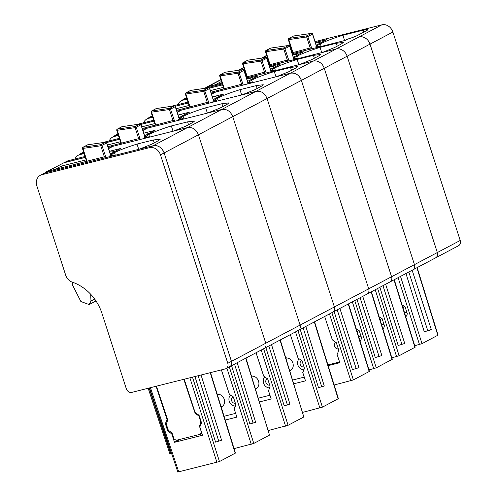 <?xml version="1.0" encoding="UTF-8"?>
<svg xmlns="http://www.w3.org/2000/svg" width="497" height="497" viewBox="0 0 497 497"><rect width="100%" height="100%" fill="white"/><g stroke="black" fill="none" stroke-linecap="round" stroke-linejoin="round"><path stroke-width="0.75" d="M105.631 156.437L48.911 170.999L45.594 172.751A9.729 8.238 -117.9 0 0 44.022 173.354L40.363 175.292A9.729 8.238 -117.9 0 0 36.84 185.872L65.691 275.201A9.729 8.238 -117.9 0 0 72.295 282.159A43.773 37.064 -117.9 0 1 101.997 313.47L126.319 388.778A4.864 4.119 -117.9 0 0 131.835 392.369L225.247 368.904A4.864 4.119 -117.9 0 0 226.036 368.606A4.864 4.119 -117.9 0 0 227.788 363.295L160.469 154.865A9.729 8.238 -117.9 0 0 149.442 147.684L41.934 174.689A9.729 8.238 -117.9 0 0 40.363 175.292M112.347 155.362L111.912 154.008L109.961 155.586L113.981 154.946L111.713 156.145L45.594 172.751L153.101 145.751L149.442 147.684M228.912 366.972A4.864 4.119 -117.9 0 0 229.695 366.668A4.864 4.119 -117.9 0 0 231.453 361.362L164.128 152.933A9.729 8.238 -117.9 0 0 153.101 145.751L290.36 73.208L215.94 91.902L211.554 94.219M197.98 414.013L196.955 414.554L195.072 413.082L183.815 379.31M201.975 433.452L200.378 434.254L176.218 440.323L174 438.894L172.068 433.092L168.29 430.153L166.309 424.196L167.688 419.959L156.437 386.188M200.378 434.254L201.378 432.017L199.446 426.221L200.825 421.978L198.843 416.026L196.955 414.554M263.621 348.745L288.098 425.289L303.822 416.983L280.265 339.942M288.098 425.289L268.38 430.495M265.864 347.552L284.209 405.838L289.956 404.142L271.511 344.57M259.527 401.911L271.194 398.985L268.448 390.623L269.579 388.263M269.43 388.362L270.076 386.268L267.703 379.037L263.69 376.099L256.03 352.752M269.641 388.213L269.262 388.443M269.964 395.239L258.365 398.153M177.243 112.353L181.629 110.036L256.042 91.342C261.111 90.665 264.783 93.057 267.069 98.524L334.394 306.953L267.069 98.524C264.789 93.057 261.111 90.665 256.042 91.342L242.256 94.809L254.588 89.814L261.453 86.186L263.261 84.739L256.235 85.596L239.97 89.677C230.154 92.734 222.637 95.592 217.406 98.251L212.884 101.258M331.853 312.57A4.864 4.119 -117.9 0 0 332.636 312.265A4.864 4.119 -117.9 0 0 334.394 306.953L300.076 325.088L232.758 116.658C230.471 111.191 226.8 108.8 221.73 109.483L207.945 112.943L220.277 107.948L227.141 104.32L228.943 102.873L221.923 103.73L205.652 107.812C195.843 110.868 188.326 113.726 183.095 116.391L178.572 119.392M297.535 330.704A4.864 4.119 -117.9 0 0 298.324 330.399A4.864 4.119 -117.9 0 0 300.076 325.088L265.765 343.222L198.44 134.793C196.16 129.326 192.482 126.934 187.419 127.617L112.999 146.304L108.613 148.622M118.131 134.581L114.223 136.482L118.404 135.433M142.564 129.363L180.343 119.876L182.61 118.677L178.628 119.442M114.223 136.482A9.729 8.238 -117.9 0 0 112.651 137.085A9.729 8.238 -117.9 0 0 109.278 140.899M264.59 377.285A6.268 5.305 -117.9 0 0 263.565 383.168A6.268 5.305 -117.9 0 0 269.591 387.933L269.871 387.952M267.554 378.689A3.404 2.883 -117.9 0 0 267.237 378.82A3.404 2.883 -117.9 0 0 265.938 382.572A3.404 2.883 -117.9 0 0 269.691 385.107M255.651 389.406L256.359 388.393C258.695 386.778 259.434 384.374 258.583 381.187C257.396 378.074 255.334 376.372 252.389 376.086L251.426 375.757M256.359 388.393L255.477 388.828M252.389 376.086L251.656 376.496M136.65 124.523A9.729 8.238 -117.9 0 1 137.097 124.393L153.666 120.231M178.833 117.746L189.351 112.192L178.1 115.012M153.94 121.082L140.875 124.362M174.254 120.168L142.291 128.512M182.61 118.677L182.803 119.255M117.54 134.73A9.729 8.238 -117.9 0 0 115.969 135.333L112.651 137.085M180.97 119.087L180.535 117.739M207.361 113.092L205.652 107.812M173.049 120.79L169.409 109.52L151.343 112.179A0.975 0.69 -94.6 0 1 151.771 110.961A0.975 0.826 -117.9 0 0 151.542 111.036A0.975 0.975 0 0 0 151.063 112.179M175.093 106.575L175.248 106.656A0.975 0.826 -117.9 0 0 174.217 105.923L169.645 108.346A0.975 0.497 -98.3 0 0 169.409 109.52L170.527 109.141A0.975 0.671 -112 0 0 169.645 108.346L151.771 110.961L156.344 108.545A0.975 0.826 -117.9 0 0 156.114 108.619L151.542 111.036M141.757 126.872L154.753 123.604M113.496 136.638A9.729 8.238 62.1 0 1 115.087 135.488A9.729 8.238 62.1 0 1 116.658 134.886L118.112 134.519M140.912 124.418L153.958 121.144M183.176 115.447A9.729 8.238 -117.9 0 0 178.249 115.043M297.933 330.604L322.416 407.155L338.376 398.65M322.416 407.155L302.692 412.361M300.182 329.418L318.521 387.703L324.274 386.007L305.823 326.436M293.839 383.777L305.506 380.851L302.76 372.483L303.897 370.122M303.742 370.228L304.388 368.134L302.014 360.903L298.001 357.964L290.347 334.618M303.953 370.072L303.574 370.308M304.276 377.105L292.677 380.019M389.039 282.339A4.864 4.119 -117.9 0 0 389.828 282.041A4.864 4.119 -117.9 0 0 391.58 276.73L324.261 68.3L301.387 80.39C299.101 74.923 295.423 72.525 290.36 73.208A9.729 8.238 -117.9 0 1 301.387 80.39L368.706 288.819L301.387 80.39L232.758 116.658C230.471 111.191 226.794 108.8 221.73 109.483L147.317 128.17L142.925 130.487M366.165 294.429A4.864 4.119 -117.9 0 0 366.954 294.131A4.864 4.119 -117.9 0 0 368.706 288.819L334.394 306.953A4.864 4.119 -117.9 0 1 332.636 312.265L298.324 330.399A4.864 4.119 -117.9 0 0 300.076 325.088L232.758 116.658L198.44 134.793L265.765 343.222L231.453 361.362L164.128 152.933C161.848 147.46 158.17 145.068 153.101 145.751L139.315 149.212L151.647 144.217L158.512 140.595L160.32 139.141L153.293 139.999L137.029 144.087C127.213 147.143 119.696 150.001 114.465 152.66L111.912 154.008M152.442 116.447L148.535 118.348L152.716 117.298M176.876 111.229L214.654 101.742L216.922 100.543L212.94 101.307M148.535 118.348A9.729 8.238 -117.9 0 0 146.963 118.951A9.729 8.238 -117.9 0 0 143.59 122.765M298.902 359.151A6.268 5.305 -117.9 0 0 297.883 365.034A6.268 5.305 -117.9 0 0 303.903 369.799L304.189 369.818M301.872 360.555A3.404 2.883 -117.9 0 0 301.549 360.685A3.404 2.883 -117.9 0 0 300.25 364.438A3.404 2.883 -117.9 0 0 304.009 366.972M289.968 371.271L290.677 370.259C293.006 368.644 293.746 366.239 292.895 363.046C291.714 359.94 289.645 358.238 286.701 357.952L285.738 357.623M290.677 370.259L289.788 370.694M286.701 357.952L285.968 358.362M170.962 106.389A9.729 8.238 -117.9 0 1 171.415 106.259L187.978 102.096M213.145 99.611L223.662 94.051L212.412 96.878M188.257 102.947L175.186 106.228M208.572 102.028L176.603 110.377M216.922 100.543L217.121 101.121M151.852 116.596A9.729 8.238 -117.9 0 0 150.28 117.199L146.963 118.951M215.288 100.953L214.853 99.605M241.672 94.958L239.97 89.677M207.367 102.649L203.727 91.386L185.661 94.045A0.975 0.69 -94.6 0 1 186.083 92.827A0.975 0.826 -117.9 0 0 185.853 92.902A0.975 0.975 0 0 0 185.381 94.045L189.599 107.116M190.488 90.454A0.975 0.671 68 0 1 190.662 90.411L186.083 92.827L203.956 90.205L208.535 87.789L190.662 90.411A0.975 0.826 -117.9 0 0 190.432 90.479L185.853 92.902M203.727 91.386L204.845 91.007A0.975 0.671 -112 0 0 203.956 90.205A0.975 0.497 -98.3 0 0 203.727 91.386M209.411 88.435L209.566 88.522A0.975 0.826 -117.9 0 0 208.535 87.789A0.975 0.497 -98.3 0 1 208.616 87.764A0.975 0.497 -98.3 0 1 208.641 87.758M176.075 108.737L189.071 105.47M147.814 118.503A9.729 8.238 62.1 0 1 149.398 117.354A9.729 8.238 62.1 0 1 150.97 116.752L152.424 116.385M175.23 106.283L188.276 103.003M217.493 97.313A9.729 8.238 -117.9 0 0 212.561 96.903M348.521 303.872L369.426 371.383L353.386 379.925L334.152 385.007M338.053 352.093L338.699 350L336.326 342.768L332.313 339.83L324.659 316.483M328.157 365.643L339.818 362.717L337.078 354.349L338.208 351.988M338.271 351.938L337.892 352.174M334.121 311.482L352.435 369.669L358.996 367.637L339.88 308.438M327.921 364.885L339.569 361.959M411.914 270.25A4.864 4.119 -117.9 0 0 412.703 269.952L366.954 294.131A4.864 4.119 -117.9 0 0 368.706 288.819L391.58 276.73L324.261 68.3A9.729 8.238 -117.9 0 0 313.234 61.119L290.36 73.208L276.568 76.675L288.906 71.68L295.765 68.052L297.573 66.598L290.552 67.462L274.282 71.543C264.472 74.6 256.949 77.457 251.718 80.116L247.202 83.117M186.76 98.313L182.853 100.214L187.034 99.164M211.194 93.094L248.972 83.608L251.233 82.409L247.257 83.173M182.853 100.214A9.729 8.238 -117.9 0 0 181.281 100.816A9.729 8.238 -117.9 0 0 177.901 104.625M222.016 83.111L209.044 86.366L205.727 88.124A9.729 8.238 -117.9 0 0 205.273 88.249A9.729 8.238 -117.9 0 1 205.727 88.124L222.296 83.962L205.559 88.211M270.132 71.083L274.114 70.319L271.847 71.512L246.45 77.892L313.234 61.119A9.729 8.238 -117.9 0 1 324.261 68.3L347.136 56.211A9.729 8.238 -117.9 0 0 336.109 49.029L313.234 61.119L299.442 64.585L311.781 59.59L318.645 55.962L320.447 54.508L313.427 55.366L297.156 59.454C287.347 62.51 279.83 65.368 274.599 68.027L270.076 71.028M336.183 342.421A3.404 2.883 -117.9 0 0 335.86 342.551A3.404 2.883 -117.9 0 0 334.562 346.303A3.404 2.883 -117.9 0 0 338.32 348.838M210.914 92.243L242.884 83.894M247.456 81.477L257.974 75.917L246.729 78.743M222.569 84.813L209.498 88.093M251.233 82.409L251.432 82.987M186.17 98.462A9.729 8.238 -117.9 0 0 184.592 99.058L181.281 100.816M249.6 82.819L249.165 81.471M275.984 76.818L274.282 71.543M241.679 84.515L238.038 73.252L219.972 75.911A0.975 0.69 -94.6 0 1 220.395 74.693A0.975 0.826 -117.9 0 0 220.171 74.767A0.975 0.975 0 0 0 219.693 75.911L223.917 88.975M224.799 72.32A0.975 0.671 68 0 1 224.973 72.27L220.395 74.693L238.268 72.071L242.847 69.655L224.973 72.27A0.975 0.826 -117.9 0 0 224.743 72.345L220.171 74.767M238.038 73.252L239.156 72.873A0.975 0.671 -112 0 0 238.268 72.071A0.975 0.497 -98.3 0 0 238.038 73.252M243.723 70.301L243.878 70.388A0.975 0.826 -117.9 0 0 242.847 69.655A0.975 0.497 -98.3 0 1 242.934 69.623A0.975 0.497 -98.3 0 1 242.952 69.623L225.06 72.245A0.975 0.497 -98.3 0 1 225.147 72.245M210.386 90.597L223.383 87.335M182.126 100.363A9.729 8.238 62.1 0 1 183.71 99.22A9.729 8.238 62.1 0 1 185.282 98.617L186.735 98.251M209.541 88.149L222.588 84.869M251.805 79.178A9.729 8.238 -117.9 0 0 246.872 78.768M434.794 258.16A4.864 4.119 -117.9 0 0 435.577 257.862A4.864 4.119 -117.9 0 0 437.335 252.551L370.01 44.121A9.729 8.238 -117.9 0 0 358.983 36.94L336.109 49.029L269.331 65.803L294.721 59.423L296.989 58.23L292.95 58.938M345.198 40.406L292.205 53.713L317.595 47.333L319.863 46.14L318.167 46.563A4.864 0.528 162.1 0 1 315.825 46.848A4.864 0.528 162.1 0 1 315.843 46.774A29.18 3.15 162.1 0 1 317.794 45.202L320.348 43.848A24.316 2.628 162.1 0 1 342.911 35.275L363.201 30.174A9.729 1.05 162.1 0 1 367.886 29.603A9.729 1.05 162.1 0 1 366.68 30.572L357.529 35.411A9.729 1.05 162.1 0 1 347.701 39.083L345.198 40.406M267.436 59.932L268.045 59.783L267.436 59.932M460.21 240.461L437.335 252.551A4.864 4.119 -117.9 0 1 435.577 257.862L458.451 245.773A4.864 4.119 -117.9 0 0 460.21 240.461L392.885 32.032A9.729 8.238 -117.9 0 0 381.864 24.85L358.983 36.94A9.729 8.238 -117.9 0 1 370.01 44.121L347.136 56.211A9.729 8.238 -117.9 0 0 336.109 49.029L322.323 52.496L334.655 47.501L341.52 43.873L343.321 42.419L336.301 43.276L320.037 47.364C310.227 50.421 302.704 53.278 297.473 55.937L294.914 57.292L293.006 58.988M316.086 45.208L326.604 39.648L315.353 42.475M291.199 48.544L290.583 48.694M311.513 47.625L291.932 52.862M267.771 58.932L267.156 59.081M290.31 47.842L290.919 47.693M315.079 41.624L381.864 24.85M319.863 46.14L320.062 46.718M404.16 311.625A3.404 2.883 -117.9 0 0 406.95 312.57M404.813 306.152A3.404 2.883 -117.9 0 0 404.49 306.276A3.404 2.883 -117.9 0 0 403.086 308.14M406.683 315.825L407.329 313.731L404.956 306.494L402.067 304.866M405.732 316.701L406.838 315.719M417.145 267.603L438.056 335.115L422.009 343.651L414.728 345.738M405.95 273.518L424.264 331.71L427.818 330.816C431.179 329.759 431.943 329.356 430.104 329.604M318.229 46.55L317.794 45.202M344.614 40.549L342.911 35.275M291.397 51.216L292.012 51.067M320.435 42.91A9.729 8.238 -117.9 0 0 315.502 42.5L315.384 42.562M267.237 57.285L266.485 57.689M290.602 48.756L291.217 48.6M310.308 48.246L306.668 36.977L288.602 39.642A0.975 0.69 -94.6 0 1 289.024 38.418A0.975 0.826 -117.9 0 0 288.794 38.493A0.975 0.975 0 0 0 288.322 39.642M293.429 36.051A0.975 0.671 68 0 1 293.603 36.001A0.975 0.826 -117.9 0 0 293.373 36.076L288.794 38.493M312.352 34.032L312.507 34.119A0.975 0.826 -117.9 0 0 311.476 33.386L306.897 35.803A0.975 0.497 -98.3 0 0 306.668 36.977L307.786 36.604A0.975 0.671 -112 0 0 306.897 35.803L289.024 38.418L293.603 36.001A0.975 0.497 -98.3 0 1 293.684 35.977A0.975 0.497 -98.3 0 1 293.777 35.977M192.476 377.136L219.475 461.558L235.435 453.059M219.475 461.558L178.106 471.951M194.936 376.521L215.58 442.113L221.569 440.218L201.037 374.986M180.268 439.305L174.509 442.299L202.565 435.254L199.819 426.892L200.956 424.531M201.012 424.481L200.465 424.798L201.447 422.537L199.073 415.306L195.06 412.373L184.188 379.217M166.333 421.555L167.787 420.86L166.197 421.624L167.004 419.449L156.114 386.268M174.509 442.299L171.763 433.937L167.75 431.005L165.383 423.798L166.122 421.655M170.017 453.301L171.49 453.183M263.224 348.838A4.864 4.119 -117.9 0 0 264.013 348.534A4.864 4.119 -117.9 0 0 265.765 343.222A4.864 4.119 -117.9 0 1 264.013 348.534L229.695 366.668A4.864 4.119 -117.9 0 0 231.453 361.362L227.788 363.295M41.934 174.689L45.594 172.751A9.729 8.238 -117.9 0 0 44.022 173.354L47.339 171.602A9.729 8.238 -117.9 0 1 48.911 170.999M64.101 162.743L66.896 161.264A9.729 8.238 -117.9 0 1 68.474 160.661L85.037 156.499M110.204 154.02L120.721 148.46L109.47 151.287M85.316 157.35L65.157 162.413A9.729 8.238 -117.9 0 0 64.268 162.699M113.981 154.946L114.18 155.53M138.731 149.361L137.029 144.087M104.426 157.058L100.785 145.789L82.719 148.454A0.975 0.69 -94.6 0 1 83.142 147.23A0.975 0.826 -117.9 0 0 82.912 147.305A0.975 0.975 0 0 0 82.44 148.448M106.47 142.844L106.619 142.925A0.975 0.826 -117.9 0 0 105.594 142.198L101.015 144.615A0.975 0.497 -98.3 0 0 100.785 145.789L101.904 145.416A0.975 0.671 -112 0 0 101.015 144.615L83.142 147.23L87.72 144.813A0.975 0.826 -117.9 0 0 87.491 144.888L82.912 147.305M61.889 167.737L61.361 166.097L86.13 159.879M44.873 172.906A9.729 8.238 62.1 0 1 46.457 171.757A9.729 8.238 62.1 0 1 48.029 171.161L55.179 169.359L61.361 166.097M48.029 171.161L63.815 162.817L85.335 157.412M114.552 151.722A9.729 8.238 -117.9 0 0 109.62 151.312M63.815 162.817L46.457 171.757M94.678 299.07L90.976 301.027L90.69 294.23M90.976 301.027L89.137 304.555L80.849 301.511L72.618 285.203L72.748 282.315M229.303 366.879L253.787 443.423L269.511 435.117L245.953 358.082M253.787 443.423L234.068 448.629M231.552 365.693L249.898 423.972L255.644 422.276L237.193 362.704M225.216 420.046L236.876 417.12L234.137 408.758L235.267 406.397M235.112 406.496L235.758 404.403L233.385 397.171L229.372 394.233L221.389 369.874M235.329 406.347L234.951 406.577M235.653 413.374L224.048 416.287M160.469 154.865L198.44 134.793C196.16 129.326 192.482 126.934 187.419 127.617L173.627 131.078L185.965 126.083L192.824 122.455L194.631 121.007L187.611 121.864L171.341 125.952C161.531 129.003 154.008 131.867 148.777 134.525L144.26 137.526M83.819 152.716L79.911 154.617L84.092 153.567M108.253 147.497L146.031 138.011L148.292 136.812L144.316 137.576M79.911 154.617A9.729 8.238 -117.9 0 0 78.333 155.219A9.729 8.238 -117.9 0 0 74.96 159.034M230.279 395.419A6.268 5.305 -117.9 0 0 229.254 401.303A6.268 5.305 -117.9 0 0 235.274 406.068L235.559 406.092M233.242 396.823A3.404 2.883 -117.9 0 0 232.919 396.954A3.404 2.883 -117.9 0 0 231.621 400.706A3.404 2.883 -117.9 0 0 235.379 403.241M221.339 407.54L222.047 406.527C224.383 404.912 225.122 402.514 224.271 399.321C223.085 396.208 221.016 394.512 218.071 394.227L217.114 393.891M222.047 406.527L221.159 406.962M218.071 394.227L217.344 394.63M102.332 142.658A9.729 8.238 -117.9 0 1 102.786 142.527L119.355 138.365M144.515 135.88L155.033 130.326L143.788 133.146M119.628 139.216L106.557 142.502M139.943 138.303L107.973 146.646M148.292 136.812L148.491 137.389M83.229 152.865A9.729 8.238 -117.9 0 0 81.651 153.467L78.333 155.219M146.658 137.222L146.224 135.874M173.043 131.227L171.341 125.952M138.738 138.924L135.097 127.654L117.031 130.313A0.975 0.69 -94.6 0 1 117.454 129.096A0.975 0.826 -117.9 0 0 117.23 129.17A0.975 0.975 0 0 0 116.752 130.313M121.858 126.723A0.975 0.671 68 0 1 122.032 126.679L117.454 129.096L135.327 126.48L139.905 124.057L122.032 126.679A0.975 0.826 -117.9 0 0 121.802 126.754L117.23 129.17M135.097 127.654L136.215 127.282A0.975 0.671 -112 0 0 135.327 126.48A0.975 0.497 -98.3 0 0 135.097 127.654M140.781 124.71L140.937 124.79A0.975 0.826 -117.9 0 0 139.905 124.057A0.975 0.497 -98.3 0 1 139.992 124.033A0.975 0.497 -98.3 0 1 140.011 124.033L122.119 126.648A0.975 0.497 -98.3 0 1 122.206 126.654M107.445 145.006L120.442 141.738M79.185 154.772A9.729 8.238 62.1 0 1 80.769 153.623A9.729 8.238 62.1 0 1 82.34 153.02L83.794 152.66M106.6 142.552L119.647 139.278M148.864 133.587A9.729 8.238 -117.9 0 0 143.931 133.177M392.301 359.288L376.26 367.83L368.973 369.917M360.928 340.004L361.58 337.91L359.207 330.679L356.318 329.045M359.983 340.88L361.083 339.898M356.995 299.393L375.31 357.579L381.87 355.548L362.754 296.349M389.828 282.041A4.864 4.119 -117.9 0 0 391.58 276.73L414.455 264.64L347.136 56.211L414.455 264.64A4.864 4.119 -117.9 0 1 412.703 269.952A4.864 4.119 -117.9 0 0 414.455 264.64L437.335 252.551L370.01 44.121L392.885 32.032M244.555 72.022L245.17 71.872L244.555 72.022M358.412 335.804A3.404 2.883 -117.9 0 0 361.195 336.749M359.058 330.331A3.404 2.883 -117.9 0 0 358.741 330.455A3.404 2.883 -117.9 0 0 357.331 332.325M246.177 77.041L265.758 71.804M270.337 69.387L280.848 63.827L269.604 66.654M245.443 72.724L244.835 72.873M274.114 70.319L274.307 70.897M209.044 86.366A9.729 8.238 -117.9 0 0 207.473 86.969L204.963 88.298M272.474 70.729L272.039 69.381M298.865 64.728L297.156 59.454M247.674 60.23A0.975 0.671 68 0 1 247.848 60.18A0.975 0.826 -117.9 0 0 247.618 60.255L243.045 62.672A0.975 0.975 0 0 0 242.567 63.821L246.792 76.886M264.553 72.425L260.913 61.156L242.847 63.821A0.975 0.69 -94.6 0 1 243.275 62.603A0.975 0.826 -117.9 0 0 243.045 62.672M266.597 58.211L266.752 58.298A0.975 0.826 -117.9 0 0 265.721 57.565L261.149 59.982A0.975 0.497 -98.3 0 0 260.913 61.156L262.031 60.783A0.975 0.671 -112 0 0 261.149 59.982L243.275 62.603L247.848 60.18A0.975 0.497 -98.3 0 1 247.935 60.156A0.975 0.497 -98.3 0 1 248.022 60.156M245.648 75.401L246.257 75.246M205 88.273A9.729 8.238 62.1 0 1 206.584 87.13A9.729 8.238 62.1 0 1 208.162 86.528L215.313 84.732L221.488 81.465M244.853 72.935L245.462 72.779M274.679 67.089A9.729 8.238 -117.9 0 0 269.753 66.679M415.175 347.198L399.134 355.74L391.853 357.828M383.808 327.914L384.454 325.821L382.081 318.583L379.192 316.956M382.858 328.79L383.957 327.809M379.87 287.303L398.184 345.49L404.751 343.458L385.629 284.259M381.286 323.715A3.404 2.883 -117.9 0 0 384.069 324.659M381.932 318.242A3.404 2.883 -117.9 0 0 381.615 318.366A3.404 2.883 -117.9 0 0 380.205 320.23M244.282 71.177L244.897 71.021M269.051 64.952L288.633 59.715M293.211 57.298L303.729 51.738L292.478 54.564M268.318 60.634L267.709 60.783M296.989 58.23L297.181 58.808M295.355 58.64L294.914 57.292M321.739 52.639L320.037 47.364M287.428 60.336L283.793 49.066L265.721 51.731A0.975 0.69 -94.6 0 1 266.15 50.508A0.975 0.826 -117.9 0 0 265.92 50.582A0.975 0.975 0 0 0 265.448 51.731M270.554 48.141A0.975 0.671 68 0 1 270.722 48.091A0.975 0.826 -117.9 0 0 270.498 48.166L265.92 50.582M289.478 46.122L289.627 46.209A0.975 0.826 -117.9 0 0 288.595 45.475L284.023 47.892A0.975 0.497 -98.3 0 0 283.793 49.066L284.911 48.694A0.975 0.671 -112 0 0 284.023 47.892L266.15 50.508L270.722 48.091A0.975 0.497 -98.3 0 1 270.809 48.066A0.975 0.497 -98.3 0 1 270.896 48.066M268.523 63.312L269.138 63.156M244.362 69.375L243.605 69.779M267.728 60.845L268.337 60.69M297.56 54.999A9.729 8.238 -117.9 0 0 292.627 54.589M201.552 423.351L200.148 424.096L201.552 423.351M201.198 421.785L200.825 421.978M199.241 415.815L198.843 416.026M280.01 340.078L303.822 416.983M261.217 350.012L285.576 426.177M268.846 345.98L287.434 405.03M183.927 118.976L183.095 116.391M222.849 106.588L221.923 103.73M179.262 118.615L175.373 106.563A0.975 0.975 0 0 0 174.304 105.898A0.975 0.497 -98.3 0 0 174.217 105.923L156.344 108.545A0.975 0.497 -98.3 0 1 156.431 108.514A0.975 0.497 -98.3 0 1 156.518 108.52M155.735 125.138L151.535 112.136A0.975 0.497 -98.3 0 1 151.771 110.961M156.114 108.619A0.975 0.975 0 0 1 156.431 108.514L174.304 105.898A0.975 0.497 -98.3 0 1 174.329 105.892M179.144 118.715L175.248 106.656L170.676 109.073A0.975 0.826 -117.9 0 0 169.645 108.346M170.527 109.141L174.627 121.311M116.658 134.886L118 134.178M314.321 321.944L338.14 398.842M295.529 331.878L319.888 408.043M303.158 327.846L321.745 386.896M218.239 100.841L217.406 98.251M257.16 88.454L256.235 85.596M190.053 106.998L185.853 94.001A0.975 0.497 -98.3 0 1 186.083 92.827M213.455 100.58L209.566 88.522L204.988 90.939A0.975 0.826 -117.9 0 0 203.956 90.205M204.845 91.007L208.939 103.177M150.97 116.752L152.312 116.043M331.872 312.669L353.386 379.925M329.474 313.936L350.857 380.808M348.26 304.009L369.184 371.57M337.214 309.848L356.231 368.718M252.557 82.707L251.718 80.116M291.472 70.319L290.552 67.462M224.364 88.864L220.165 75.867A0.975 0.497 -98.3 0 1 220.395 74.693M224.973 72.27A0.975 0.497 -98.3 0 1 225.06 72.245A0.975 0.975 0 0 0 224.743 72.345M247.773 82.446L243.878 70.388L239.299 72.804A0.975 0.826 -117.9 0 0 238.268 72.071M239.156 72.873L243.257 85.043M185.282 98.617L186.63 97.909M398.097 277.668L419.487 344.539M400.501 276.4L422.009 343.651M416.89 267.74L437.814 335.301M408.82 272.002L427.818 330.816M321.18 46.432L320.348 43.848M363.823 32.088L363.201 30.174M261.944 58.099L266.69 55.589M312.632 34.032A0.975 0.975 0 0 0 311.557 33.355A0.975 0.497 -98.3 0 0 311.476 33.386L293.603 36.001M292.994 52.595L288.794 39.598A0.975 0.497 -98.3 0 1 289.024 38.418M293.373 36.076A0.975 0.975 0 0 1 293.684 35.977L311.557 33.355A0.975 0.497 -98.3 0 1 311.582 33.355M316.396 46.171L312.507 34.119L307.929 36.536A0.975 0.826 -117.9 0 0 306.897 35.803M307.786 36.604L311.88 48.768M210.243 372.675L235.199 453.252M189.873 377.795L216.947 462.446M150.436 387.697L178.802 472.032M198.16 375.707L218.804 441.299M172.254 433.664L171.763 433.937M170.949 431.8L169.757 432.471M167.75 431.005L168.489 430.588M165.383 423.798L166.203 423.407M167.004 419.449L167.446 419.238M149.069 388.039L170.713 453.376M68.474 160.661L65.157 162.413M115.298 155.244L114.465 152.66M154.219 142.863L153.293 139.999M106.749 142.844A0.975 0.975 0 0 0 105.675 142.167A0.975 0.497 -98.3 0 0 105.594 142.198L87.72 144.813A0.975 0.497 -98.3 0 1 87.801 144.782A0.975 0.497 -98.3 0 1 87.894 144.789M87.112 161.407L82.912 148.404A0.975 0.497 -98.3 0 1 83.142 147.23M87.491 144.888A0.975 0.975 0 0 1 87.801 144.782L105.675 142.167A0.975 0.497 -98.3 0 1 105.699 142.167M110.514 154.983L106.619 142.925L102.047 145.348A0.975 0.826 -117.9 0 0 101.015 144.615M101.904 145.416L105.998 157.58M245.692 358.213L269.511 435.117M226.899 368.147L251.258 444.312M234.534 364.115L253.116 423.164M149.616 137.11L148.777 134.525M188.531 124.728L187.611 121.864M121.423 143.273L117.224 130.27A0.975 0.497 -98.3 0 1 117.454 129.096M122.032 126.679A0.975 0.497 -98.3 0 1 122.119 126.648A0.975 0.975 0 0 0 121.802 126.754M144.832 136.849L140.937 124.79L136.358 127.207A0.975 0.826 -117.9 0 0 135.327 126.48M136.215 127.282L140.316 139.446M82.34 153.02L83.689 152.312M354.752 300.579L376.26 367.83M352.348 301.847L373.732 368.718M371.135 291.919L392.065 359.48M360.089 297.753L379.105 356.629M275.431 70.617L274.599 68.027M314.352 58.23L313.427 55.366M266.877 58.211A0.975 0.975 0 0 0 265.808 57.534A0.975 0.497 -98.3 0 0 265.721 57.565L247.848 60.18M247.239 76.774L243.039 63.778A0.975 0.497 -98.3 0 1 243.275 62.603M247.618 60.255A0.975 0.975 0 0 1 247.935 60.156L265.808 57.534A0.975 0.497 -98.3 0 1 265.833 57.534M270.648 70.35L266.752 58.298L262.18 60.715A0.975 0.826 -117.9 0 0 261.149 59.982M262.031 60.783L266.131 72.953M208.162 86.528L220.941 79.775M377.627 288.49L399.134 355.74M375.223 289.757L396.606 356.629M394.015 279.83L414.939 347.391M382.97 285.663L401.98 344.539M298.306 58.522L297.473 55.937M337.227 46.14L336.301 43.276M289.751 46.122A0.975 0.975 0 0 0 288.682 45.444A0.975 0.497 -98.3 0 1 288.707 45.444A0.975 0.497 -98.3 0 0 288.595 45.475L270.722 48.091M270.113 64.685L265.92 51.688A0.975 0.497 -98.3 0 1 266.15 50.508M293.522 58.261L289.627 46.209L285.054 48.625A0.975 0.826 -117.9 0 0 284.023 47.892M284.911 48.694L289.005 60.864M239.069 70.195L243.816 67.685M229.695 366.668L226.036 368.606M151.069 112.192L155.288 125.25M115.087 135.488L117.938 133.985M314.576 321.808L338.382 398.656M366.954 294.131L332.636 312.265M209.691 88.441A0.975 0.975 0 0 0 208.616 87.764L190.742 90.379A0.975 0.975 0 0 0 190.432 90.479M209.684 88.423L213.58 100.481M149.398 117.354L152.25 115.844M247.891 82.347L243.996 70.288A0.975 0.975 0 0 0 242.934 69.623M183.71 99.22L186.561 97.71M412.15 270.244L431.278 329.461M406.894 315.67L406.347 315.986M261.341 58.192L266.628 55.397M288.322 39.654L292.54 52.707M312.625 34.02L316.521 46.072M210.523 372.607L235.441 453.065M149.535 387.921L177.864 472.15M148.168 388.263L169.781 453.494M82.44 148.466L86.658 161.519M106.743 142.832L110.638 154.884M95.971 300.94L89.137 304.555M298.324 330.399L264.013 348.534M116.758 130.332L120.976 143.385M141.061 124.71A0.975 0.975 0 0 0 139.992 124.033M141.055 124.697L144.95 136.75M80.769 153.623L83.62 152.119M371.396 291.782L392.307 359.294M361.145 339.849L360.598 340.165M266.87 58.199L270.766 70.257M206.584 87.13L220.879 79.576M394.27 279.693L415.181 347.204M384.019 327.759L383.473 328.076M435.577 257.862L412.703 269.952M288.682 45.444L270.809 48.066A0.975 0.975 0 0 0 270.492 48.166M265.448 51.744L269.666 64.796M289.751 46.109L293.64 58.161M238.467 70.282L243.754 67.486"/></g></svg>
